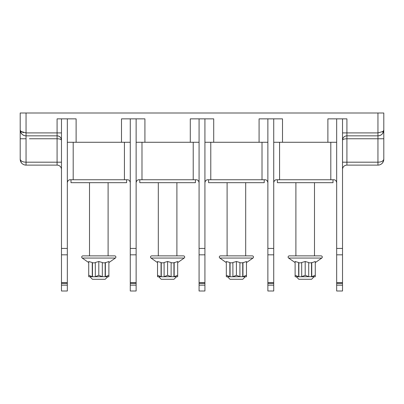 <?xml version="1.0" encoding="UTF-8"?>
<svg xmlns="http://www.w3.org/2000/svg" width="404" height="404" viewBox="0 0 404 404"><rect width="100%" height="100%" fill="white"/><g stroke="black" fill="none" stroke-linecap="round" stroke-linejoin="round"><path stroke-width="0.61" d="M61.479 282.654L67.332 282.654L67.332 290.996L61.479 290.996L61.479 118.857L57.085 118.857L57.085 132.911L26.053 132.911L26.053 113.004L383.8 113.004L383.8 159.257C383.275 162.984 381.326 164.938 377.942 165.115L377.947 162.186C381.32 162.1 383.275 161.125 383.8 159.257A5.853 5.853 0 0 1 382.164 163.322M67.332 282.654L67.332 118.857L76.114 118.857L76.114 142.279L67.332 142.279M69.251 179.931L70.261 179.75C68.685 179.74 67.705 180.714 67.332 182.679M127.346 179.75C128.927 179.74 129.901 180.714 130.275 182.679C129.901 180.714 128.927 179.74 127.346 179.75L70.261 179.75M130.275 282.654L136.133 282.654L136.133 290.996L130.275 290.996L130.275 118.857L121.493 118.857L121.493 142.279L76.114 142.279M130.275 142.279L121.493 142.279M67.332 118.857L61.479 118.857M29.421 138.764L57.085 138.764C59.59 138.804 61.049 139.294 61.479 140.228L61.453 139.744L61.479 140.228A4.393 4.393 0 0 0 57.085 135.84L26.053 135.84L57.085 135.84L57.085 138.764L49.035 138.764M57.565 135.865L58.035 135.941M58.499 136.072L59.666 136.673M59.772 136.754L60.145 137.077M60.479 137.441L61.019 138.274M61.216 138.739L61.363 139.223M61.479 169.503A4.393 4.393 0 0 0 57.085 165.115L26.053 165.115C22.68 164.943 20.725 162.989 20.2 159.257C20.725 161.12 22.674 162.1 26.058 162.186L26.053 165.115A5.853 5.853 0 0 1 25.487 165.084M61.373 139.264L61.236 138.799M61.055 138.35L60.827 137.931M59.13 136.345L58.282 136.002M61.479 140.228A4.393 4.393 0 0 0 61.322 139.062A4.393 4.393 0 0 1 61.479 140.228M61.287 138.941A4.393 4.393 0 0 0 59.585 136.618A4.393 4.393 0 0 1 61.287 138.941L60.767 137.83M58.812 136.188A4.393 4.393 0 0 0 57.999 135.936L57.999 135.936A4.393 4.393 0 0 1 58.812 136.188L58.807 136.188M57.085 135.84A4.393 4.393 0 0 1 57.641 135.87L57.636 135.87A4.393 4.393 0 0 0 57.085 135.84L57.085 132.911L61.479 132.911M136.133 282.654L136.133 118.857L144.915 118.857L144.915 142.279L136.133 142.279M138.047 179.931L139.057 179.75C137.481 179.74 136.507 180.714 136.133 182.679M196.147 179.75C197.723 179.74 198.697 180.714 199.071 182.679C198.697 180.714 197.723 179.74 196.147 179.75L139.057 179.75M199.071 282.654L204.929 282.654L204.929 290.996L199.071 290.996L199.071 118.857L213.711 118.857L213.711 142.279L259.085 142.279L259.085 118.857L267.867 118.857L267.867 254.818L273.725 254.818L273.725 285.143L267.867 285.143L267.867 283.411L273.725 283.411M144.915 142.279L190.289 142.279L190.289 118.857L199.071 118.857M199.071 142.279L190.289 142.279M136.133 118.857L130.275 118.857M267.867 248.435L273.725 248.435L273.725 118.857L282.507 118.857L282.507 142.279L327.886 142.279L327.886 118.857L336.668 118.857L336.668 254.818L342.521 254.818L342.521 285.143L336.668 285.143L336.668 283.411L342.521 283.411M21.074 162.337A5.853 5.853 0 0 1 20.2 159.257L20.2 138.764L26.053 138.764L26.053 135.84A5.853 5.853 0 0 1 22.069 134.274A5.853 5.853 0 0 0 26.053 135.84L26.053 132.911L20.983 131.446L20.983 132.911A5.853 5.853 0 0 0 21.119 133.133A5.853 5.853 0 0 1 20.983 132.911L20.2 130.103L20.2 113.004L26.053 113.004M26.053 135.84L26.053 135.84C23.942 135.825 22.255 134.85 20.983 132.911L20.973 132.886M21.306 133.406A5.853 5.853 0 0 0 21.67 133.86A5.853 5.853 0 0 1 21.306 133.406M21.76 131.972L20.983 131.446L20.2 130.103L20.2 138.764L20.2 130.103L20.624 132.184M23.472 132.608L22.563 132.335M20.639 132.214L22.099 134.3M20.235 159.913L20.336 160.514M22.877 164.175L23.275 164.413M24.705 164.953A5.853 5.853 0 0 1 23.806 164.665L23.886 164.696M22.331 163.777A5.853 5.853 0 0 0 22.674 164.039M22.599 134.709L23.952 135.446M382.896 133.103L383.017 132.911A5.853 5.853 0 0 1 382.906 133.093A5.853 5.853 0 0 0 383.017 132.911L381.931 134.269A5.853 5.853 0 0 1 377.947 135.84L346.915 135.84L346.915 138.764C344.304 138.835 342.844 139.319 342.521 140.228L342.547 139.744L342.521 140.228A4.393 4.393 0 0 1 346.915 135.84L377.947 135.84C380.058 135.825 381.745 134.85 383.017 132.911L383.017 131.446L383.8 130.103L383.017 132.911L383.017 131.446L382.28 131.946M380.214 135.38L381.391 134.719M336.668 285.143L336.668 290.996L342.521 290.996L342.521 285.143M336.668 248.435L342.521 248.435L342.521 254.818M342.521 248.435L342.521 118.857L346.915 118.857L346.915 135.84L346.38 135.87M333.739 179.75C335.315 179.74 336.295 180.714 336.668 182.679C336.295 180.714 335.315 179.74 333.739 179.75L276.654 179.75C275.074 179.74 274.099 180.714 273.725 182.679M275.644 179.931L276.654 179.75M267.867 285.143L267.867 290.996L273.725 290.996L273.725 285.143M273.725 248.435L273.725 254.818M264.943 179.75C266.519 179.74 267.493 180.714 267.867 182.679C267.493 180.714 266.519 179.74 264.943 179.75L207.853 179.75C206.277 179.74 205.303 180.714 204.929 182.679M206.848 179.931L207.853 179.75M204.929 282.654L204.929 118.857M213.711 142.279L204.929 142.279M267.867 142.279L259.085 142.279M267.867 283.411L267.867 254.818M264.211 179.75L264.211 182.679L208.585 182.679L208.585 179.75M226.321 262.605L219.811 258.05A1.202 1.202 0 0 1 220.503 255.868L252.293 255.868A1.202 1.202 0 0 1 252.985 258.05L246.475 262.605M226.376 276.74L229.866 276.74L229.841 262.499L226.321 261.514L226.321 275.276L229.841 276.684M229.841 262.499L230.063 262.812L232.881 262.812M232.881 276.684L236.401 275.276L239.915 276.684L239.915 262.499L236.401 261.514L232.881 262.499L232.911 276.74L229.866 276.74M239.915 262.812L242.733 262.812L246.475 261.514L246.475 276.684M242.961 262.499L242.961 276.684L246.475 275.276M242.961 276.684L232.911 276.74M242.93 276.74L246.42 276.74M226.321 276.684L226.321 275.276M230.063 262.812L230.063 276.74M236.401 275.276L236.401 261.514M242.733 262.812L242.733 276.74M245.314 276.74L242.764 279.285L230.033 279.285L227.482 276.74M273.725 118.857L267.867 118.857M282.507 142.279L273.725 142.279M336.668 142.279L327.886 142.279M336.668 283.411L336.668 254.818M333.007 179.75L333.007 182.679L277.386 182.679L277.386 179.75M295.117 262.605L288.613 258.05A1.202 1.202 0 0 1 289.299 255.868L321.094 255.868A1.202 1.202 0 0 1 321.781 258.05L315.272 262.605M314.489 182.679L314.489 255.868L305.197 255.868M295.178 276.74L298.662 276.74L298.637 262.499L295.117 261.514L295.117 275.276L298.637 276.684M298.637 262.499L298.859 262.812L301.677 262.812M301.677 276.684L305.197 275.276L308.712 276.684L308.712 262.499L305.197 261.514L301.677 262.499L301.707 276.74L298.662 276.74M308.712 262.812L311.529 262.812L315.272 261.514L315.272 276.684M311.757 262.499L311.757 276.684L315.272 275.276M311.757 276.684L301.707 276.74M311.726 276.74L315.216 276.74M295.117 276.684L295.117 275.276M298.859 262.812L298.859 276.74M305.197 275.276L305.197 261.514M311.529 262.812L311.529 276.74M314.11 276.74L311.565 279.285L298.829 279.285L296.284 276.74M342.521 118.857L336.668 118.857M381.931 134.274A5.853 5.853 0 0 1 377.947 135.84L377.947 132.911L383.017 131.446M383.775 130.598L383.8 138.764L377.947 138.764L377.942 162.186L346.915 162.186L346.915 154.379M383.472 131.936L383.684 131.194M342.521 162.186L346.915 162.186L346.915 138.764L377.947 138.764L377.947 135.84L374.579 135.84M354.964 135.84L346.915 135.84M343.254 137.804L342.981 138.274M346.915 162.186L346.915 165.115A4.393 4.393 0 0 0 342.521 169.503A4.393 4.393 0 0 1 346.915 165.115L377.947 165.115A5.853 5.853 0 0 0 378.513 165.084L379.083 165.004A5.853 5.853 0 0 0 381.714 163.736M342.627 139.264L342.764 138.799M342.946 138.35L343.173 137.931M343.445 137.537L343.754 137.178M344.87 136.345L345.718 136.002M346.142 135.906L346.546 135.855M382.694 133.406A5.853 5.853 0 0 1 382.33 133.86A5.853 5.853 0 0 0 382.694 133.406M381.729 163.726A5.853 5.853 0 0 0 382.012 163.469M380.194 164.665L380.725 164.413M383.654 160.56L383.765 159.913M195.415 179.75L195.415 182.679L139.789 182.679L139.789 179.75M157.525 262.605L151.015 258.05A1.202 1.202 0 0 1 151.707 255.868L183.497 255.868A1.202 1.202 0 0 1 184.189 258.05L177.679 262.605M157.58 276.74L161.07 276.74L161.039 262.499L157.525 261.514L157.525 275.276L161.039 276.684M161.039 262.499L161.267 262.812L164.085 262.812M164.085 276.684L167.599 275.276L171.119 276.684L171.119 262.499L167.599 261.514L164.085 262.499L164.115 276.74L161.07 276.74M171.119 262.812L173.937 262.812L177.679 261.514L177.679 276.684M174.159 262.499L174.159 276.684L177.679 275.276M174.159 276.684L164.115 276.74M174.134 276.74L177.624 276.74M157.525 276.684L157.525 275.276M161.267 262.812L161.267 276.74M167.599 275.276L167.599 261.514M173.937 262.812L173.937 276.74M176.518 276.74L173.967 279.285L161.236 279.285L158.686 276.74M126.614 179.75L126.614 182.679L70.993 182.679L70.993 179.75M88.728 262.605L82.219 258.05A1.202 1.202 0 0 1 82.906 255.868L114.701 255.868A1.202 1.202 0 0 1 115.387 258.05L108.883 262.605M88.784 276.74L92.274 276.74L92.243 262.499L88.728 261.514L88.728 275.276L92.243 276.684M92.243 262.499L92.471 262.812L95.288 262.812M95.288 276.684L98.803 275.276L102.323 276.684L102.323 262.499L98.803 261.514L95.288 262.499L95.314 276.74L92.274 276.74M102.323 262.812L105.141 262.812L108.883 261.514L108.883 276.684M105.363 262.499L105.363 276.684L108.883 275.276M105.363 276.684L95.314 276.74M105.338 276.74L108.822 276.74M88.728 276.684L88.728 275.276M92.471 262.812L92.471 276.74M98.803 275.276L98.803 261.514M105.141 262.812L105.141 276.74M107.717 276.74L105.171 279.285L92.435 279.285L89.89 276.74M73.19 179.75L73.19 142.279M61.479 162.186L57.085 162.186L57.085 138.764M57.085 165.115L57.085 162.186L26.053 162.186L26.053 138.764M57.085 146.571L57.085 154.379M141.986 179.75L141.986 142.279M377.947 113.004L377.947 132.911L342.521 132.911M204.929 285.143L199.071 285.143M199.071 283.411L204.929 283.411M199.071 254.818L204.929 254.818M199.071 248.435L204.929 248.435M210.782 179.75L210.782 142.279M262.014 142.279L262.014 179.75M219.811 258.05L252.985 258.05M279.578 179.75L279.578 142.279M330.81 142.279L330.81 179.75M288.613 258.05L321.781 258.05M336.668 282.654L342.521 282.654M267.867 282.654L273.725 282.654M130.275 248.435L136.133 248.435M130.275 254.818L136.133 254.818M130.275 283.411L136.133 283.411M136.133 285.143L130.275 285.143M193.218 142.279L193.218 179.75M151.015 258.05L184.189 258.05M61.479 248.435L67.332 248.435M61.479 254.818L67.332 254.818M61.479 283.411L67.332 283.411M67.332 285.143L61.479 285.143M124.422 142.279L124.422 179.75M82.219 258.05L115.387 258.05M59.837 136.804L59.585 136.618M20.2 159.262C20.341 164.372 25.194 165.226 26.018 165.11M227.104 182.679L227.104 255.868M245.693 182.679L245.693 255.868M295.9 182.679L295.9 255.868M346.021 135.931L345.188 136.188M344.415 136.618L344.163 136.804M343.233 137.83L342.723 138.92M342.678 139.062L342.521 140.223M378.77 165.054L379.265 164.963M380.27 164.63L381.31 164.049M381.659 163.782L382.83 162.489M383.406 161.368L383.613 160.721M158.307 182.679L158.307 255.868M176.896 182.679L176.896 255.868M89.511 182.679L89.511 255.868M108.1 182.679L108.1 255.868"/></g></svg>
